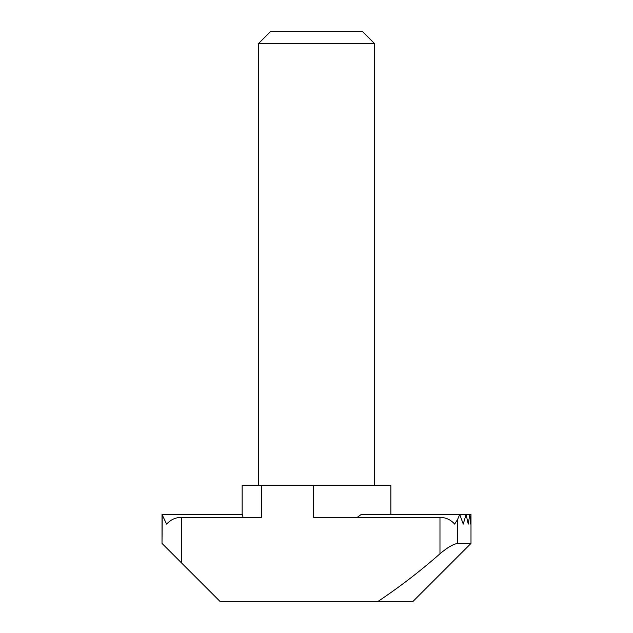 <?xml version="1.0" encoding="UTF-8"?>
<svg xmlns="http://www.w3.org/2000/svg" width="633" height="633" viewBox="0 0 633 633"><rect width="100%" height="100%" fill="white"/><g stroke="black" fill="none" stroke-linecap="round" stroke-linejoin="round"><path stroke-width="0.95" d="M242.146 514.447L242.146 485.479L313.604 485.479L313.604 517.343L439.975 517.343C445.846 517.47 450.736 519.717 454.644 524.1L457.612 519.416L459.724 514.447L463.261 524.1L466.086 514.447L468.254 524.1L469.781 514.447L470.691 524.1L470.992 514.447L470.992 543.415L451.685 562.729M357.257 517.343L361.214 514.447L470.992 514.447L470.992 543.415L457.612 543.415C453.022 544.206 447.143 547.656 439.975 553.78C420.399 571.021 399.779 586.878 378.107 601.35L219.944 601.35L162.008 543.415L162.008 514.447L166.637 524.1C170.554 519.717 175.444 517.47 181.315 517.343L261.461 517.343L261.461 485.479M470.992 543.415L413.056 601.35L378.107 601.35M374.435 43.495L258.565 43.495L270.41 31.65L362.59 31.65L374.435 43.495L374.435 485.479M313.604 485.479L390.854 485.479L390.854 514.447L390.854 485.479M162.008 543.415L162.222 514.447L242.368 514.447L243.04 517.343M457.612 519.416L457.612 543.415M439.975 517.343L439.975 553.78M181.315 517.343L181.315 562.729M258.565 485.479L258.565 43.495"/></g></svg>
